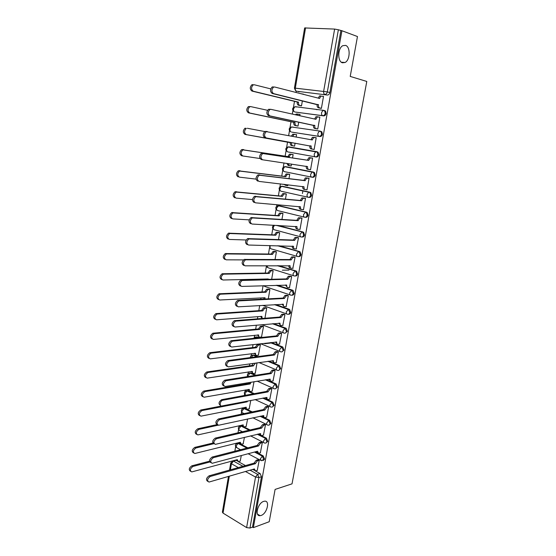 <?xml version="1.0" encoding="UTF-8"?>
<svg xmlns="http://www.w3.org/2000/svg" width="556" height="556" viewBox="0 0 556 556"><rect width="100%" height="100%" fill="white"/><g stroke="black" fill="none" stroke-linecap="round" stroke-linejoin="round"><path stroke-width="0.83" d="M342.433 62.793C337.402 61.66 337.631 48.163 342.781 45.696L345.561 45.39C350.607 46.76 350.183 60.145 345.074 62.487L342.433 62.793M261.132 515.454L260.09 515.683C254.426 516.482 257.769 503.027 263.662 501.387L264.58 501.185C270.272 500.344 267.04 513.668 261.132 515.454M295.347 112.055L323.606 115.884C324.878 115.891 325.712 115.099 326.129 113.493L325.58 111.117L324.558 110.561M292.053 132.168L319.943 136.547C321.194 136.581 322.028 135.803 322.438 134.218L321.848 131.793L320.152 131.119M317.24 151.781L288.724 146.84L316.35 151.628L315.676 151.725L314.258 153.977C314.077 155.583 314.46 156.549 315.419 156.868L316.308 157.007C317.552 157.07 318.38 156.319 318.783 154.749L318.15 152.274L316.35 151.628L317.261 152.122L317.893 154.603C317.49 156.173 316.663 156.924 315.419 156.868L287.855 151.927C286.882 151.614 286.479 150.669 286.646 149.112L288.043 146.93C285.443 147.959 285.117 149.488 287.056 151.51M312.027 177.197L312.708 177.288C313.945 177.378 314.765 176.641 315.162 175.091L314.481 172.562L312.736 171.985L313.591 172.436L314.272 174.973C313.869 176.523 313.056 177.26 311.819 177.169C310.86 176.884 310.47 175.946 310.651 174.355L312.111 172.082L312.736 171.985L285.339 166.626L284.714 166.717L283.268 168.92C283.108 170.47 283.511 171.38 284.477 171.672L311.687 177.142M308.622 197.324L309.143 197.38C310.366 197.491 311.179 196.782 311.575 195.246L310.846 192.668L309.164 192.147L309.956 192.571L310.686 195.156C310.29 196.692 309.477 197.401 308.253 197.29C307.294 197.039 306.905 196.122 307.079 194.551L308.587 192.244L309.164 192.147L281.989 186.232L281.412 186.316L279.918 188.553C279.758 190.082 280.168 190.979 281.134 191.236L308.017 197.234M305.244 217.264L305.612 217.285C306.822 217.424 307.628 216.736 308.024 215.221L307.239 212.58L305.619 212.128L306.349 212.517L307.127 215.158C306.738 216.673 305.932 217.361 304.716 217.222C303.757 217 303.368 216.117 303.541 214.56L305.619 212.128L278.674 205.664L276.603 208.013C276.443 209.529 276.853 210.397 277.826 210.62L304.382 217.139M301.901 237.002L302.11 237.016C303.312 237.176 304.111 236.508 304.5 235.007L303.659 232.318L302.11 231.928L302.77 232.276L303.611 234.973C303.215 236.474 302.415 237.141 301.213 236.981C300.254 236.786 299.858 235.925 300.031 234.382L302.11 231.928L277.229 225.416M298.572 256.559L298.635 256.559C299.83 256.747 300.622 256.101 301.011 254.62L300.115 251.868L299.524 251.562L298.628 251.548L299.225 251.854L300.115 254.606C299.733 256.094 298.94 256.74 297.745 256.552C296.786 256.392 296.39 255.551 296.556 254.029L298.628 251.548L278.306 245.78M295.236 275.943C296.404 276.123 297.175 275.491 297.55 274.045L296.598 271.245L295.18 270.994L295.702 271.258L296.661 274.066C296.272 275.533 295.486 276.158 294.305 275.95C293.346 275.818 292.942 275.005 293.109 273.496L295.18 270.994L277.875 265.698M291.9 295.16C293.026 295.319 293.77 294.701 294.124 293.304L293.109 290.447L291.768 290.26L293.227 293.346C292.852 294.798 292.074 295.41 290.899 295.173C289.933 295.069 289.537 294.277 289.697 292.79L291.768 290.26L276.61 285.291M288.585 314.203C289.676 314.335 290.392 313.73 290.725 312.389L289.648 309.477L288.383 309.351L289.836 312.458C289.454 313.89 288.682 314.481 287.515 314.223C286.555 314.154 286.152 313.382 286.312 311.909L288.383 309.351L274.838 304.618M285.297 333.079L287.362 331.3L286.222 328.339L285.026 328.276L286.465 331.39C286.09 332.815 285.325 333.385 284.172 333.107C283.206 333.065 282.802 332.314 282.962 330.855L285.026 328.276L272.732 323.71M282.038 351.788L284.026 350.051L282.816 347.034L281.697 347.034L283.129 350.162C282.761 351.573 281.996 352.122 280.849 351.816C279.89 351.802 279.48 351.072 279.64 349.634L281.697 347.034L270.411 342.593M278.806 370.331L280.717 368.628L279.446 365.563L278.403 365.626L279.821 368.767C279.453 370.157 278.702 370.692 277.562 370.365C276.596 370.379 276.193 369.67 276.346 368.246L278.403 365.626L267.943 361.282M275.595 388.707L277.437 387.045L276.103 383.925L275.137 384.057L276.54 387.205C276.179 388.588 275.428 389.103 274.303 388.755C273.337 388.79 272.933 388.109 273.086 386.698L275.137 384.057L265.365 379.783M272.412 406.922L274.191 405.303L272.794 402.141L271.898 402.322L273.295 405.484C272.94 406.832 272.211 407.333 271.099 406.992L271.05 406.985C270.098 407.034 269.695 406.367 269.848 404.983L271.898 402.322L262.71 398.103M269.257 424.986L270.967 423.394L269.584 420.225L268.687 420.426L270.07 423.602C269.736 424.895 269.041 425.396 267.971 425.09L267.797 425.062C266.873 425.097 266.491 424.443 266.644 423.109L268.687 420.426L260 416.249M266.122 442.889L267.777 441.339L266.4 438.149L265.504 438.378L266.88 441.568C266.567 442.805 265.9 443.292 264.871 443.035L264.566 442.979C263.683 443 263.315 442.367 263.461 441.082L265.504 438.378L257.254 434.236M263.016 460.632L264.614 459.117L263.245 455.92L262.349 456.17L263.711 459.374L261.369 460.743L260.312 458.895L262.349 456.17L254.488 452.049M296.23 91.087L296 92.449M294.485 101.331L293.45 107.398M292.915 110.54L292.317 114.084M291.003 121.757L290.024 127.539M289.488 130.653L288.661 135.504M287.556 141.995L286.618 147.5M286.097 150.579L285.145 156.153M283.991 162.936L283.247 167.28M282.726 170.331L281.746 176.078M280.419 183.89L279.911 186.879M279.397 189.909L278.382 195.83M276.881 204.643L276.596 206.304M276.089 209.313L275.053 215.394M273.378 225.201L273.316 225.562M272.808 228.544L271.745 234.792M269.563 247.608L268.472 254.009M266.345 266.505L265.226 273.065M264.204 279.056L264.142 279.418M263.064 285.728L262.008 291.942M260.986 297.946L260.771 299.211M259.694 305.529L258.818 310.665M257.796 316.67L257.428 318.824M256.351 325.149L255.656 329.215M254.634 335.233L254.231 337.568M253.036 344.588L252.521 347.604M251.493 353.63L251.145 355.666M249.755 363.846L249.415 365.841M248.386 371.867L248.087 373.618M246.503 382.931L246.336 383.911M245.307 389.951L245.057 391.41M244.564 394.308L244.362 395.49M242.256 407.875L242.055 409.049M241.561 411.947L241.172 414.227M239.226 425.646L239.073 426.542M238.58 429.447L238.01 432.797M236.224 443.264L236.119 443.89M235.619 446.795L234.868 451.194M327.31 95.034L296.515 91.205L327.31 95.034C328.589 95.013 329.437 94.193 329.854 92.574L327.345 91.9C326.928 93.526 326.08 94.353 324.801 94.374C323.849 93.95 323.46 92.908 323.655 91.24L334.629 29.072L338.368 29.767L327.345 91.9L295.312 88.154L294.416 88.147L295.563 90.697M357.473 36.536L341.926 30.74L253.369 527.623L269.222 521.723L275.095 489.412L292.025 483.852L366.793 81.454L350.217 76.415L357.473 36.536M294.416 88.147L304.639 27.946L334.629 29.072M341.926 30.74L338.368 29.767M234.285 460.875L235.737 460.292L236.363 460.604M238.225 461.619L245.481 465.567M252.598 469.445L253.411 469.889M255.301 470.918L260.118 473.545L257.581 474.303L258.936 477.521L249.978 528.04L246.614 527.595L223.039 513.105L222.386 512.145L228.453 476.45M249.978 528.04L252.514 527.095L253.369 527.623M257.261 470.39L259.2 460.347L257.866 459.777M243.16 443.841L244.445 437.336M260.361 452.806L262.321 442.673L260.979 442.131M246.155 426.41L247.615 418.946M263.488 435.077L265.469 424.853L264.121 424.332M249.171 408.834L250.805 400.396M266.644 417.188L268.645 406.881L267.283 406.373M252.215 391.111L254.029 381.673M269.827 399.145L271.849 388.748L270.48 388.262M255.287 373.229L257.011 362.825M273.031 380.943L275.088 370.456L273.705 369.99M258.38 355.201L260.375 344.803L259.04 344.379M276.269 362.588L278.347 351.997L276.951 351.559M261.501 337.005L263.523 326.525L262.175 326.122M279.529 344.06L281.635 333.385L280.231 332.961M282.816 325.371L284.957 314.599L283.539 314.203M264.948 318.234L266.699 308.087L265.337 307.704M286.131 306.516L288.307 295.646L286.882 295.278M268.291 298.829L269.896 289.481L268.534 289.127M289.467 287.494L291.685 276.527L290.246 276.179M271.662 279.244L273.128 270.716L271.752 270.383M282.385 270.181L288.974 270.112M292.831 268.298L295.09 257.233L293.644 256.907M275.067 259.478L276.388 251.785L274.998 251.472M296.209 248.921L298.53 237.766L297.078 237.461M278.5 239.532L279.675 232.686L278.278 232.401M299.601 229.371L299.997 229.475L302.005 218.119L300.539 217.841M281.961 219.398L282.99 213.421L281.586 213.156M302.978 209.633L303.486 209.751L305.508 198.29L304.028 198.04M285.464 199.076L286.34 193.981L284.922 193.738M287.042 185.544L287.765 185.704L287.925 184.759M306.28 189.693L307.002 189.853L309.046 178.288L307.551 178.059M288.995 178.566L289.718 174.362L288.286 174.146M289.752 165.737L291.156 166.008L291.497 164.041M309.15 169.497L310.547 169.768L312.611 158.092L311.11 157.89M292.56 157.855L293.123 154.568L291.685 154.373M293.151 145.832L294.576 146.138L295.09 143.135M312.646 149.175L314.133 149.494L316.211 137.714L314.71 137.478L316.204 137.763M296.16 136.915L296.563 134.594L294.027 134.413L292.713 136.269M296.591 125.802L298.03 126.087L298.718 122.091M316.253 128.742L317.747 129.034L319.846 117.142L318.977 117.024M299.809 115.738L300.031 114.439L299.163 114.321M316.093 109.469L317.066 109.699M300.066 105.598L301.512 105.855L302.374 100.844M319.888 108.114L321.396 108.385L323.516 96.383L322.939 96.313M302.436 193.53L302.916 190.791M286.097 166.731L313.626 172.11M282.601 186.302L310.053 192.244M279.147 205.706L306.509 212.197M278.132 225.465L302.999 231.97M279.209 245.801L299.524 251.562M278.778 265.692L296.077 270.98M277.513 285.263L292.664 290.225M275.734 304.563L289.273 309.296M273.635 323.634L285.923 328.193M255.913 337.026L257.136 336.915L259.172 337.721M271.314 342.489L282.594 346.923M252.778 355.124L254.036 355.013L257.824 356.584M268.84 361.157L279.3 365.494M249.672 373.069L250.971 372.958L256.17 375.224M266.261 379.63L276.033 383.897M246.593 390.868L247.927 390.743L254.3 393.662M263.607 397.929L272.794 402.141M243.542 408.507L244.835 408.347L252.257 411.906M260.903 416.055L269.584 420.225M240.526 426L241.777 425.806L250.096 429.969M258.158 434.014L266.4 438.149M237.53 443.34L239.573 443.542M240.922 444.244L247.823 447.858M255.385 451.813L256.747 452.521M258.13 453.251L263.245 455.92M240.192 461.119L241.311 455.559M303.486 94.36L302.95 94.034M296.473 106.94L295.924 106.967M293.033 127.053L292.352 127.115M289.558 146.986L288.842 147.069M285.874 166.731L285.381 166.842M282.378 186.316L281.961 186.441M278.945 205.734L278.591 205.852M260.09 318.616L259.249 318.678M340.863 30.691L329.854 92.574M298.669 91.761L299.052 91.858M252.514 527.095L261.473 476.749L260.118 473.545M259.179 460.333L257.386 460.834L255.315 463.725L254.21 462.946L256.246 460.229L258.047 459.729M254.488 470.418L253.209 469.271M207.763 481.399C205.741 479.953 206.179 478.097 209.063 475.832L254.182 463.12M255.315 463.725L210.21 476.492C207.277 478.848 206.874 480.704 208.993 482.066L254.398 468.923L255.406 470.911L257.435 470.334M209.751 462.022L192.925 466.463C190.006 468.736 189.61 470.557 191.75 471.926L237.301 459.638L238.322 461.612L240.359 461.07M237.405 461.112L236.154 459.951M190.527 471.286C188.533 469.799 188.964 467.978 191.827 465.824L209.515 461.181M262.307 442.666L260.507 443.125L258.429 446.002L257.317 445.245L259.36 442.541L261.16 442.083M257.616 452.786L256.302 451.569M210.898 462.661C208.834 461.181 209.251 459.312 212.163 457.053L257.289 445.412M258.429 446.002L213.316 457.692C210.349 460.069 209.966 461.939 212.17 463.301L257.511 451.243L258.561 453.279L260.542 452.758M265.455 424.847L263.655 425.27L261.577 428.127L260.451 427.383L262.501 424.701L264.308 424.291M260.764 435.007L259.423 433.708M214.06 443.757C211.947 442.235 212.357 440.352 215.29 438.1L260.423 427.557M261.577 428.127L216.458 438.726C213.448 441.116 213.087 443 215.374 444.362L260.618 433.583C260.472 434.882 260.847 435.522 261.744 435.501L263.676 435.028M213.678 443.723L195.893 448.004C192.932 450.297 192.564 452.132 194.788 453.508L240.275 442.263L241.353 444.279L243.333 443.792M240.394 443.778L239.115 442.548M193.516 452.89C191.479 451.375 191.896 449.54 194.781 447.385L212.858 443.056M217.987 425.229L198.888 429.378C195.886 431.699 195.538 433.541 197.846 434.917L243.25 424.902C243.111 426.181 243.5 426.813 244.404 426.806L246.336 426.369M243.41 426.306L242.103 424.999M196.539 434.333C194.447 432.776 194.857 430.928 197.769 428.787L216.903 424.645M268.638 406.874L266.831 407.249L264.746 410.092L263.62 409.369L265.671 406.707L267.478 406.339M263.94 417.07L262.578 415.693M217.257 424.673C215.089 423.116 215.485 421.219 218.445 418.981L263.586 409.543M264.746 410.092L219.62 419.572C216.576 421.99 216.242 423.88 218.612 425.25L263.78 415.596C263.634 416.944 264.024 417.598 264.962 417.563L266.831 417.146M271.849 388.748L270.007 389.082L267.95 391.897L266.81 391.195L268.833 388.561L270.682 388.227M267.151 398.986L265.754 397.519M220.489 405.414C218.265 403.851 218.64 401.939 221.601 399.681L266.783 391.368M267.95 391.897L222.789 400.25C220.058 400.674 219.106 406.638 221.872 405.963L266.97 397.45C266.824 398.847 267.234 399.521 268.2 399.465L270.021 399.111M275.081 370.456L273.184 370.755L271.182 373.542L270.028 372.861L272.002 370.254L273.913 369.962M270.418 380.784L268.965 379.178M223.748 385.968C221.483 384.439 221.809 382.521 224.742 380.207L270.001 373.034M271.182 373.542L225.938 380.756C222.942 383.209 222.664 385.127 225.09 386.51L270.195 379.143C270.042 380.554 270.452 381.249 271.418 381.221L273.239 380.909M247.392 401.05L247.205 401.821L201.904 410.585C198.867 412.92 198.548 414.783 200.938 416.159L246.28 407.228C246.141 408.556 246.544 409.202 247.483 409.181L249.359 408.799M246.454 408.688L245.12 407.298M199.597 415.603C197.45 414.012 197.846 412.149 200.779 410.015L221.698 405.984M246.1 401.3L247.205 401.821M250.971 382.187L250.269 383.946L204.928 391.626C201.877 393.995 201.592 395.865 204.052 397.227L249.331 389.408C249.192 390.778 249.609 391.445 250.589 391.403L252.41 391.077M249.519 390.917L248.164 389.443M202.676 396.699C200.48 395.107 200.848 393.231 203.788 391.077L249.144 383.438L249.415 382.445M249.144 383.438L250.269 383.946M257.254 362.936L255.35 363.207L253.355 365.917L207.923 372.499C204.935 374.876 204.671 376.76 207.124 378.143L252.41 371.429C252.271 372.812 252.688 373.5 253.668 373.486L255.489 373.201M252.646 373.041L251.236 371.436M205.79 377.628C203.545 376.065 203.871 374.181 206.776 371.978L252.222 365.438L253.182 363.36M252.222 365.438L253.355 365.917M278.347 352.011L276.388 352.268L274.435 355.02L273.246 354.54L275.199 351.795L277.173 351.531M273.719 362.422L272.204 360.677M227.043 366.348C224.728 364.854 225.013 362.922 227.904 360.559L273.246 354.54M274.435 355.02L229.114 361.08C226.181 363.534 225.924 365.466 228.342 366.87L273.441 360.677C273.288 362.109 273.698 362.818 274.664 362.818L276.478 362.554M260.375 344.817L258.415 345.054L256.469 347.736L210.946 353.199C208.027 355.576 207.784 357.473 210.217 358.877L255.517 353.289C255.378 354.693 255.795 355.402 256.768 355.409L258.589 355.173M255.809 355.013L254.335 353.268M208.938 358.384C206.637 356.848 206.922 354.957 209.793 352.699L255.329 347.271L257.268 344.588L258.554 345.026M271.342 342.962L264.753 343.719M259.256 344.352L257.407 344.567M255.329 347.271L256.469 347.736M281.635 333.398L279.626 333.621L277.722 336.338L276.527 335.88L278.424 333.162L280.467 332.94M277.048 343.9L275.47 342.016M230.372 346.541C228.009 345.081 228.252 343.135 231.101 340.717L276.527 335.88M277.722 336.338L232.318 341.21C229.454 343.671 229.218 345.617 231.623 347.041L276.721 342.044C276.561 343.49 276.971 344.227 277.937 344.247L279.751 344.039M263.523 326.539L261.508 326.74L259.61 329.395L213.997 333.711C211.141 336.095 210.926 338.006 213.344 339.431L258.651 334.997C258.512 336.415 258.922 337.138 259.902 337.179L261.723 336.985M259.006 336.825L257.463 334.941M212.114 338.958C209.765 337.457 210.008 335.553 212.837 333.239L258.464 328.95L260.354 326.302L261.702 326.706M262.404 326.101L260.549 326.268M258.464 328.95L259.61 329.395M284.95 314.62L282.893 314.8L281.037 317.49L279.828 317.052L281.683 314.369L283.789 314.182M280.419 325.218L278.771 323.182M233.708 326.553C231.324 325.093 231.532 323.14 234.333 320.687L279.828 317.052M281.037 317.49L235.556 321.159C232.755 323.62 232.547 325.573 234.931 327.032L280.029 323.251C279.87 324.711 280.273 325.462 281.239 325.517L283.053 325.35M266.692 308.107L264.621 308.267L262.786 310.894L217.083 314.05C214.289 316.44 214.095 318.359 216.499 319.811L261.848 316.364L262.203 318.449M262.154 318.449L260.618 316.461M215.325 319.352C212.927 317.893 213.122 315.975 215.909 313.598L261.619 310.47L263.461 307.85L264.871 308.226M265.587 307.69L263.711 307.809M261.619 310.47L262.786 310.894M288.3 295.674L286.187 295.813L284.387 298.475L283.164 298.058L284.964 295.403L287.146 295.264M283.824 306.356L282.107 304.181M237.037 306.37C234.674 304.89 234.861 302.923 237.593 300.462L283.164 298.058M284.387 298.475L238.83 300.907C236.091 303.374 235.911 305.341 238.274 306.822L283.365 304.285C283.206 305.758 283.609 306.537 284.575 306.62L286.389 306.502M269.896 289.509L267.77 289.627L265.983 292.227L220.197 294.2C217.472 296.591 217.299 298.523 219.683 300.004L265.038 297.745L264.997 298.996M263.961 299.052L263.801 297.808M218.508 299.566C216.117 298.092 216.284 296.16 219.008 293.776L264.809 291.83L266.602 289.238L268.075 289.579M268.798 289.113L266.901 289.183M264.809 291.83L265.983 292.227M291.678 276.554L289.509 276.659L287.758 279.286L286.528 278.897L288.279 276.269L290.545 276.172M287.264 287.334L285.464 285.006M240.4 285.999C238.058 284.491 238.218 282.504 240.887 280.05L286.528 278.897M287.758 279.286L242.131 280.467C239.462 282.928 239.302 284.915 241.645 286.423L286.729 285.145C286.569 286.639 286.965 287.438 287.932 287.549L289.745 287.487M273.121 270.751L270.946 270.828L269.208 273.399L223.338 274.164C220.676 276.561 220.53 278.507 222.9 280.009L268.256 278.966L268.194 279.327M266.991 279.355L267.012 278.994M221.712 279.599C219.342 278.097 219.488 276.151 222.143 273.76L268.027 273.024L269.764 270.459L271.307 270.772M272.044 270.376L270.126 270.397M268.027 273.024L269.208 273.399M295.09 257.268L292.866 257.324L291.163 259.923L289.926 259.555L291.629 256.962L293.978 256.907M290.746 268.131L290.093 267.929C289.183 267.818 288.772 267.054 288.863 265.657M243.799 265.427C241.471 263.891 241.61 261.897 244.216 259.437L289.926 259.555M291.163 259.923L245.474 259.826C242.868 262.286 242.729 264.288 245.05 265.831L290.128 265.837C289.961 267.346 290.364 268.166 291.33 268.312L293.137 268.291M276.381 251.826L274.15 251.861L272.461 254.398L226.514 253.939C223.922 256.337 223.797 258.297 226.146 259.826L243.452 259.895M224.944 259.443C222.595 257.914 222.72 255.955 225.312 253.564L271.272 254.05L272.961 251.514L274.56 251.792M275.331 251.479L273.371 251.444M271.272 254.05L272.461 254.398M298.523 237.808L296.258 237.815L294.604 240.38L293.353 240.039L295.007 237.475L297.46 237.475M294.256 248.754L293.505 248.539C292.574 248.386 292.171 247.587 292.289 246.127M247.225 244.661C244.918 243.097 245.036 241.082 247.58 238.621L293.353 240.039M294.604 240.38L248.845 238.983C246.308 241.45 246.19 243.465 248.49 245.029L293.554 246.35C293.387 247.872 293.783 248.72 294.75 248.893L296.563 248.928M279.668 232.728L277.388 232.721L275.748 235.23L229.725 233.52C227.195 235.918 227.091 237.892 229.419 239.448L246.12 239.983M228.21 239.094C225.882 237.537 225.979 235.563 228.509 233.172L274.546 234.903L276.186 232.401L277.847 232.651M278.66 232.415L276.652 232.325M274.546 234.903L275.748 235.23M301.998 218.167L299.677 218.126L298.072 220.662L296.814 220.35L298.419 217.813L301.005 217.869M297.801 229.197L296.953 228.975C296 228.78 295.597 227.932 295.743 226.424M250.686 223.693C248.4 222.094 248.497 220.065 250.978 217.598L296.814 220.35M298.072 220.662L252.257 217.931C249.776 220.398 249.679 222.435 251.965 224.033L297.015 226.688C296.841 228.224 297.238 229.1 298.204 229.301L300.011 229.392M282.983 213.469L280.655 213.414L279.063 215.895L232.964 212.899C230.497 215.304 230.42 217.299 232.728 218.883L249.178 219.87M231.505 218.557C229.197 216.972 229.274 214.977 231.741 212.58L277.854 215.589L279.446 213.115L281.169 213.337M282.052 213.184L279.96 213.031M277.854 215.589L279.063 215.895M305.501 198.346L303.131 198.256L301.574 200.765L300.303 200.473L301.859 197.971L304.653 198.103M301.387 209.459L300.428 209.23C299.462 208.993 299.065 208.097 299.239 206.547L300.504 206.846C300.33 208.403 300.726 209.292 301.693 209.529L303.5 209.675M254.182 202.516C251.917 200.883 251.993 198.84 254.412 196.372L300.303 200.473M301.574 200.765L255.697 196.678C253.286 199.145 253.209 201.196 255.475 202.829L300.504 206.846M286.333 194.03L283.949 193.933L282.406 196.379L236.237 192.084C233.833 194.489 233.777 196.497 236.064 198.117L252.5 199.576M234.834 197.818C232.547 196.205 232.603 194.197 235.007 191.792L281.183 196.101L282.726 193.655L284.512 193.842M285.541 193.801L283.296 193.571M281.183 196.101L282.406 196.379M309.032 178.344L306.62 178.205L305.105 180.679L303.826 180.415L305.334 177.941L308.559 178.184M305.001 189.533L303.93 189.297C302.971 189.033 302.575 188.116 302.749 186.545L302.763 186.475M257.713 181.131C255.468 179.47 255.524 177.399 257.88 174.938L303.826 180.415M305.105 180.679L259.179 175.209C256.83 177.677 256.775 179.748 259.013 181.416L304.028 186.816C303.854 188.394 304.243 189.311 305.209 189.575L307.016 189.777M289.704 174.417L287.278 174.271L285.777 176.69L239.553 171.067C237.21 173.479 237.169 175.501 239.434 177.149L256.073 179.115M284.867 184.404L285.958 185.419L287.779 185.628M285.756 185.377L283.692 184.265M238.19 176.877C235.925 175.23 235.959 173.208 238.302 170.803L284.547 176.44L286.048 174.021L287.89 174.181M289.294 174.278L286.66 173.931M284.547 176.44L285.777 176.69M308.67 160.413L307.412 159.982L308.844 157.73L309.504 157.633L312.604 158.133L310.137 157.967L308.67 160.413L262.703 153.532C260.403 156 260.368 158.085 262.592 159.787L307.579 166.605C307.405 168.197 307.795 169.142 308.754 169.441L310.561 169.698M308.656 169.42L307.468 169.191C306.509 168.892 306.12 167.947 306.293 166.355L306.321 166.216M262.467 159.767L261.278 159.537C259.054 157.834 259.089 155.749 261.383 153.282L307.378 160.177M293.116 154.631L290.635 154.429L289.183 156.827L242.896 149.849C240.609 152.254 240.595 154.304 242.84 155.979L259.986 158.523M288.084 163.54L289.349 165.681L291.163 165.938M289.252 165.66L288.119 165.438L286.847 163.353M242.715 155.958L241.589 155.736C239.337 154.061 239.358 152.017 241.638 149.613L287.945 156.597L289.398 154.207L291.295 154.339M293.116 154.61L290.058 154.109M287.945 156.597L289.183 156.827M316.204 137.784L313.695 137.534L312.27 139.952L266.255 131.633C264.024 134.107 264.003 136.213 266.206 137.951L311.172 146.207C310.992 147.813 311.381 148.786 312.34 149.112L311.04 148.89C310.081 148.563 309.692 147.59 309.873 145.985L264.878 137.728C262.682 135.991 262.696 133.885 264.934 131.418L267.2 131.459M310.971 139.709L312.389 137.332L314.335 137.422M312.34 149.112L311.04 148.89M311.207 146.006L309.907 145.79M290.357 142.496L291.566 142.899C291.4 144.477 291.803 145.429 292.769 145.762L291.525 145.547C290.559 145.22 290.156 144.268 290.322 142.69L245.008 134.392C242.784 132.682 242.784 130.618 245.008 128.214L246.273 128.415C244.049 130.827 244.049 132.891 246.273 134.608L291.601 142.704M264.725 131.536L247.295 128.262M291.476 136.032L292.776 134.211L294.666 134.302M319.839 117.219L317.281 116.913L315.905 119.304L270.939 109.344L269.855 109.511C267.672 111.985 267.672 114.112 269.855 115.891L314.793 125.614C314.613 127.241 314.995 128.234 315.954 128.603L314.647 128.408C313.688 128.04 313.299 127.046 313.48 125.42L268.52 115.704C266.338 113.924 266.338 111.798 268.513 109.33L270.696 109.317M314.606 119.019L315.968 116.739L317.858 116.788M317.525 128.999L314.647 128.408M317.761 128.978L315.954 128.603M314.828 125.413L313.514 125.225M297.87 126.066L294.972 125.468C293.999 125.107 293.596 124.134 293.77 122.542L295.027 122.723C294.854 124.322 295.257 125.295 296.223 125.656L298.037 126.031M300.018 114.515L297.453 114.202L296.598 115.029M267.526 110.29L250.777 106.62L249.693 106.78C247.524 109.191 247.545 111.269 249.748 113.021L295.055 122.528M293.804 122.341L248.469 112.84C246.266 111.096 246.245 109.011 248.407 106.606L250.534 106.585M295.396 114.765L296.188 114.036L298.03 114.084M323.502 96.466L320.909 96.098L319.568 98.461L274.629 87L273.489 87.167C271.363 89.648 271.377 91.796 273.538 93.61L318.449 104.827C318.261 106.474 318.651 107.496 319.61 107.899L318.289 107.732C317.33 107.329 316.941 106.307 317.128 104.667L272.19 93.457C270.028 91.636 270.014 89.495 272.134 87.021L273.281 86.854M318.275 98.134L319.582 95.952L320.381 95.847M320.59 108.281L318.289 107.732M321.41 108.33L319.61 107.899M318.484 104.625L317.163 104.465M300.768 105.758L298.44 105.209C297.474 104.82 297.078 103.819 297.245 102.207L298.516 102.36C298.343 103.972 298.739 104.98 299.705 105.369L301.519 105.8M303.52 94.179L301.074 93.742M270.758 88.891L254.287 84.762L253.14 84.922C251.034 87.341 251.069 89.44 253.251 91.226L298.544 102.165M317.184 109.65L316.802 109.56M297.279 102.005L251.965 91.073C249.776 89.294 249.741 87.195 251.854 84.776L253.001 84.616M294.687 111.909C293.721 111.527 293.325 110.54 293.492 108.941L294.805 106.821L295.577 106.724L323.668 110.345L324.69 110.908L325.239 113.285C324.829 114.89 323.988 115.69 322.723 115.683L295.59 112.11M323.606 115.884L322.723 115.683C321.764 115.3 321.382 114.286 321.57 112.639L322.904 110.449L325.58 111.117M319.888 131.07L291.407 126.97L319.992 131.084L320.958 131.612L321.549 134.045C321.139 135.629 320.312 136.401 319.054 136.373L292.157 132.182M319.943 136.547L319.054 136.373C318.095 136.018 317.712 135.032 317.9 133.405L319.269 131.188L321.848 131.793M305.571 27.807L295.312 88.154C295.139 89.773 295.542 90.788 296.515 91.205M236.008 460.41L233.457 461.098L242.937 466.289M250.061 470.181L257.581 474.303L255.538 477.055L245.488 471.509M238.357 467.575L231.428 463.76L230.399 469.82M229.315 476.2L223.039 513.105M246.614 527.595L255.538 477.055L258.936 477.521L261.473 476.749M295.577 106.724L323.453 110.317M286.243 166.751L284.401 166.751M282.893 186.336L281.002 186.364M279.571 205.741L277.632 205.81M300.782 236.863L274.539 229.843C273.566 229.649 273.163 228.801 273.316 227.3L274.435 225.263M297.224 256.399L271.286 248.893C270.313 248.727 269.903 247.9 270.056 246.419L270.299 245.578M293.693 275.762L268.061 267.77L266.783 265.74M290.204 294.944L264.865 286.493L263.759 285.708M286.75 313.952L262.571 305.355M283.331 332.787L261.813 324.669M257.136 336.915L256.233 337.012L258.269 337.812M279.946 351.461L260.569 343.726M254.036 355.013L253.133 355.131L256.921 356.702M276.603 369.962L258.985 362.547M250.971 372.958L250.068 373.097L255.273 375.37M273.288 388.303L257.143 381.152M247.927 390.743L247.024 390.903L253.397 393.829M244.911 408.382L244.008 408.563L251.361 412.1M241.923 425.868L241.019 426.077L249.192 430.184M238.955 443.215L238.051 443.438L246.927 448.087M236.634 443.563L238.051 443.438L236.022 446.065L237.113 447.9L240.567 449.728M239.615 426.209L241.019 426.077L238.983 428.683C238.851 429.941 239.233 430.566 240.122 430.566L242.465 431.755M242.625 408.702L244.008 408.563L241.971 411.155C241.839 412.455 242.235 413.101 243.167 413.08L244.216 413.594M245.655 391.049L247.024 390.903L244.987 393.474L245.467 395.288M248.72 373.243L250.068 373.097L248.025 375.647L248.004 376.523M251.812 355.284L253.133 355.131L251.131 357.466M254.933 337.172L256.233 337.012L254.683 338.194M258.345 318.755L259.186 318.685M287.841 146.958L318.15 152.274M290.406 131.564C288.522 129.541 288.856 128.005 291.407 126.97L290.051 129.117C289.885 130.695 290.288 131.661 291.254 132.008M232.033 461.216L233.457 461.098L231.428 463.76L230.754 462.898L229.538 470.063M255.343 463.558L254.21 462.946M257.386 460.834L256.246 460.229M210.21 476.492L209.063 475.832M191.827 465.824L192.925 466.463M258.464 445.829L257.317 445.245M260.507 443.125L259.36 442.541M213.316 457.692L212.163 457.053M261.605 427.953L260.451 427.383M263.655 425.27L262.501 424.701M216.458 438.726L215.29 438.1M194.781 447.385L195.893 448.004M197.769 428.787L198.888 429.378M264.781 409.911L263.62 409.369M266.831 407.249L265.671 406.707M219.62 419.572L218.445 418.981M267.978 391.716L266.81 391.195M270.035 389.075L268.861 388.554M222.817 400.244L221.635 399.674M271.21 373.361L270.028 372.861M273.267 370.741L272.086 370.24M226.049 380.735L224.853 380.186M246.377 401.244L247.232 401.647M200.779 410.015L201.904 410.585M249.171 383.272L250.297 383.772M203.823 391.07L204.955 391.619M252.25 365.264L253.383 365.744M206.888 371.957L208.034 372.478M274.469 354.846L273.281 354.36M276.527 352.247L275.338 351.767M229.301 361.039L228.099 360.517M255.357 347.097L256.504 347.563M209.987 352.664L211.141 353.164M277.757 336.158L276.554 335.699M279.821 333.586L278.619 333.127M276.721 342.044L276.367 341.912M232.596 341.162L231.379 340.661M258.304 334.858L258.651 334.997M258.491 328.777L259.645 329.215M213.108 333.19L214.275 333.663M281.072 317.309L279.863 316.871M283.136 314.759L281.927 314.321M280.029 323.251L279.633 323.105M235.911 321.09L234.688 320.617M261.417 316.399L261.813 316.545M261.654 310.297L262.814 310.714M216.263 313.535L217.438 313.987M284.415 298.294L283.199 297.877M286.486 295.757L285.27 295.354M283.365 304.285L282.914 304.132M239.261 300.831L238.031 300.386M264.552 297.773L265.003 297.926M264.844 291.65L266.011 292.046M219.446 293.7L220.628 294.124M287.793 279.098L286.562 278.709M289.864 276.596L288.633 276.207M286.729 285.145L286.215 284.978M242.645 280.37L241.401 279.953M267.7 278.98L268.221 279.147M268.061 272.843L269.236 273.211M222.657 273.677L223.853 274.073M291.198 259.735L289.961 259.367M293.276 257.254L292.039 256.893M290.128 265.837L289.516 265.65M246.065 259.715L244.807 259.325M271.307 253.863L272.496 254.217M225.903 253.46L227.105 253.835M294.638 240.192L293.387 239.851M296.716 237.739L295.465 237.398M293.554 246.35L292.81 246.141M249.512 238.858L248.247 238.496M274.581 234.722L275.776 235.049M229.176 233.061L230.392 233.402M298.106 220.475L296.848 220.155M300.191 218.042L298.926 217.73M297.015 226.688L296.07 226.445M252.994 217.799L251.715 217.465M277.882 215.401L279.091 215.707M232.484 212.461L233.708 212.781M301.609 200.57L300.337 200.285M303.694 198.165L302.422 197.88M256.511 196.539L255.225 196.233M281.218 195.914L282.434 196.192M235.82 191.66L237.058 191.952M305.14 180.485L303.861 180.22M307.232 178.108L305.946 177.85M304.028 186.816L302.749 186.545M260.069 175.064L258.762 174.786M284.582 176.245L285.812 176.502M239.191 170.664L240.435 170.928M308.705 160.218L307.412 159.982M310.797 157.869L309.504 157.633M307.579 166.605L306.293 166.355M263.655 153.373L262.342 153.129M287.973 156.403L289.217 156.632M242.59 149.467L243.848 149.696M312.305 139.758L311.006 139.549M311.172 146.207L309.873 145.985M266.206 137.951L264.878 137.728M290.322 142.69L291.566 142.899M291.525 145.547L292.769 145.762M245.008 134.392L246.273 134.608M315.94 119.109L314.626 118.921M314.793 125.614L313.48 125.42M269.855 115.891L268.52 115.704M293.77 122.542L295.027 122.723M294.972 125.468L296.223 125.656M248.469 112.84L249.748 113.021M319.603 98.259L318.282 98.106M318.449 104.827L317.128 104.667M273.538 93.61L272.19 93.457M297.245 102.207L298.516 102.36M298.44 105.209L299.705 105.369M251.965 91.073L253.251 91.226M260.09 515.683L257.546 514.175M238.746 443.125L237.843 443.347C235.271 443.924 234.722 445.286 236.196 447.448M260.437 460.25L248.143 453.738M241.777 425.806L240.873 426.014C238.232 426.542 237.662 427.911 239.177 430.115M244.835 408.347L243.931 408.528C241.214 409.021 240.63 410.391 242.18 412.635M247.92 390.743L247.017 390.903C244.23 391.348 243.625 392.717 245.21 395.01M276.103 383.925L275.088 384.064L265.316 379.79M279.446 365.563L278.299 365.646L267.832 361.296M282.816 347.034L281.544 347.069L270.237 342.614M286.222 328.339L284.818 328.318L272.482 323.731M289.648 309.477L288.119 309.4L274.497 304.639M293.109 290.447L291.448 290.315L276.172 285.304M296.598 271.245L277.312 265.698M300.115 251.868L277.576 245.759M303.659 232.318L276.262 225.361M307.239 212.58L278.139 205.748C275.449 206.686 275.095 208.18 277.062 210.237M310.846 192.668L281.412 186.316C278.73 187.316 278.396 188.825 280.419 190.861M314.481 172.562L284.714 166.717C282.066 167.731 281.739 169.253 283.734 171.283M263.6 442.486L250.547 435.855M266.797 424.575L252.869 417.799M270.014 406.499L255.093 399.569M255.218 375.376L250.019 373.104C247.698 373.278 246.906 374.438 247.635 376.579M256.809 356.716L253.036 355.145C251.326 355.138 250.429 355.944 250.332 357.577M258.095 337.833L256.073 337.04L253.64 338.305M263.53 285.714L263.968 286.062M266.046 265.747L267.2 267.346M269.389 245.557L270.452 248.476M273.851 225.229C272.079 226.556 272.044 227.96 273.747 229.44M294.805 106.821C292.296 107.871 291.956 109.407 293.79 111.436M235.737 460.292L233.186 460.987L230.754 462.898M345.074 62.487L341.328 62.202M270.007 389.082L268.833 388.561M222.789 400.25L221.601 399.681M273.184 370.755L272.002 370.254M225.938 380.756L224.742 380.207M203.788 391.077L204.928 391.626M206.776 371.978L207.923 372.499M276.388 352.268L275.199 351.795M229.114 361.08L227.904 360.559M257.268 344.588L258.415 345.054M209.793 352.699L210.946 353.199M279.626 333.621L278.424 333.162M232.318 341.21L231.101 340.717M260.354 326.302L261.508 326.74M212.837 333.239L213.997 333.711M282.893 314.8L281.683 314.369M235.556 321.159L234.333 320.687M263.461 307.85L264.621 308.267M215.909 313.598L217.083 314.05M286.187 295.813L284.964 295.403M238.83 300.907L237.593 300.462M266.602 289.238L267.77 289.627M219.008 293.776L220.197 294.2M289.509 276.659L288.279 276.269M242.131 280.467L240.887 280.05M269.764 270.459L270.946 270.828M222.143 273.76L223.338 274.164M292.866 257.324L291.629 256.962M245.474 259.826L244.216 259.437M272.961 251.514L274.15 251.861M225.312 253.564L226.514 253.939M296.258 237.815L295.007 237.475M248.845 238.983L247.58 238.621M276.186 232.401L277.388 232.721M228.509 233.172L229.725 233.52M299.677 218.126L298.419 217.813M252.257 217.931L250.978 217.598M279.446 213.115L280.655 213.414M231.741 212.58L232.964 212.899M303.131 198.256L301.859 197.971M255.697 196.678L254.412 196.372M282.726 193.655L283.949 193.933M235.007 191.792L236.237 192.084M306.62 178.205L305.334 177.941M259.179 175.209L257.88 174.938M286.048 174.021L287.278 174.271M238.302 170.803L239.553 171.067M310.137 157.967L308.844 157.73M262.703 153.532L261.383 153.282M289.398 154.207L290.635 154.429M241.638 149.613L242.896 149.849M313.695 137.534L312.389 137.332M266.255 131.633L264.934 131.418M292.776 134.211L294.027 134.413M245.008 128.214L246.273 128.415M317.281 116.913L315.968 116.739M269.855 109.511L268.513 109.33M296.188 114.036L297.453 114.202M248.407 106.606L249.693 106.78M320.909 96.098L319.582 95.952M273.489 87.167L272.134 87.021M251.854 84.776L253.14 84.922"/></g></svg>

